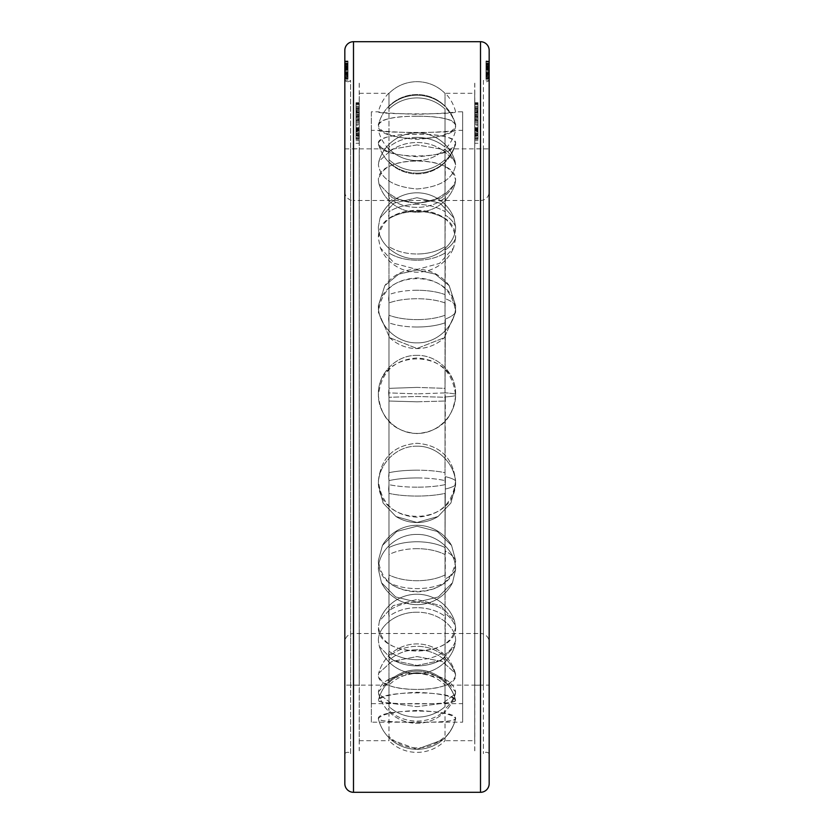<?xml version="1.0" encoding="UTF-8"?>
<svg xmlns="http://www.w3.org/2000/svg" width="834" height="834" viewBox="0 0 834 834"><rect width="100%" height="100%" fill="white"/><g stroke="black" fill="none" stroke-linecap="round" stroke-linejoin="round"><path stroke-width="0.63" stroke-dasharray="4.17 3.13" d="M483.397 80.356L483.397 753.644L483.397 80.356A3.763 3.763 0 0 0 489.172 80.356M489.172 753.644A3.763 3.763 0 0 0 483.397 753.644M347.715 81.701A3.763 3.763 0 0 0 350.603 80.356L350.603 753.644A3.763 3.763 0 0 0 344.828 753.644L344.828 80.356A3.763 3.763 0 0 0 347.715 81.701M417 204.361C406.095 204.466 396.755 206.915 388.978 211.7L388.978 152.09L388.978 211.7C396.755 206.915 406.095 204.466 417 204.361C427.905 204.466 437.245 206.915 445.022 211.7L445.022 152.09C437.245 145.835 427.905 142.635 417 142.489C406.095 142.635 396.755 145.835 388.978 152.09C396.755 145.835 406.095 142.635 417 142.489C427.905 142.635 437.245 145.835 445.022 152.09L445.022 211.7C437.245 206.915 427.905 204.466 417 204.361M417 137.36C406.095 137.506 396.755 140.738 388.978 147.055L388.978 109.035L388.978 147.055C396.755 140.738 406.095 137.506 417 137.36C427.905 137.506 437.245 140.738 445.022 147.055L445.022 109.035C437.245 101.769 427.905 98.058 417 97.901C406.095 98.058 396.755 101.769 388.978 109.035C396.755 101.769 406.095 98.058 417 97.901C427.905 98.058 437.245 101.769 445.022 109.035L445.022 147.055C437.245 140.738 427.905 137.506 417 137.36M417 290.253C406.095 290.315 396.755 291.754 388.978 294.59L388.978 218.696L388.978 294.59C396.755 291.754 406.095 290.315 417 290.253C427.905 290.315 437.245 291.754 445.022 294.59L445.022 218.696C437.245 213.984 427.905 211.575 417 211.471C406.095 211.575 396.755 213.984 388.978 218.696C396.755 213.984 406.095 211.575 417 211.471C427.905 211.575 437.245 213.984 445.022 218.696L445.022 294.59C437.245 291.754 427.905 290.315 417 290.253M417 95.212C406.095 95.378 396.755 99.1 388.978 106.398L388.978 93.335L388.978 106.398C396.755 99.1 406.095 95.378 417 95.212C427.905 95.378 437.245 99.1 445.022 106.398L445.022 93.335C437.245 85.714 427.905 81.826 417 81.659C406.095 81.826 396.755 85.714 388.978 93.335C396.755 85.714 406.095 81.826 417 81.659C427.905 81.826 437.245 85.714 445.022 93.335L445.022 106.398C437.245 99.1 427.905 95.378 417 95.212M417 387.403L388.978 388.352L388.978 302.919L388.978 388.352L417 387.403L445.022 388.352L445.022 397.276L445.022 302.919C437.245 300.177 427.905 298.781 417 298.718C406.095 298.781 396.755 300.177 388.978 302.919C396.755 300.177 406.095 298.781 417 298.718C427.905 298.781 437.245 300.177 445.022 302.919L445.022 388.352L417 387.403M417 487.181C406.095 487.15 396.755 486.305 388.978 484.658L388.978 397.276L388.978 484.658C396.755 486.305 406.095 487.15 417 487.181C427.905 487.15 437.245 486.305 445.022 484.658L445.022 397.276L417 396.484L388.978 397.276L417 396.484L445.022 397.276L445.022 484.658C437.245 486.305 427.905 487.15 417 487.181M417 580.725C406.095 580.641 396.755 578.723 388.978 574.96L388.978 493.384L388.978 574.96C396.755 578.723 406.095 580.641 417 580.725C427.905 580.641 437.245 578.723 445.022 574.96L445.022 493.384C437.245 495.125 427.905 496.022 417 496.063C406.095 496.022 396.755 495.125 388.978 493.384C396.755 495.125 406.095 496.022 417 496.063C427.905 496.022 437.245 495.125 445.022 493.384L445.022 574.96C437.245 578.723 427.905 580.641 417 580.725M417 659.725C406.095 659.6 396.755 656.765 388.978 651.218L388.978 582.705L388.978 651.218C396.755 656.765 406.095 659.6 417 659.725C427.905 659.6 437.245 656.765 445.022 651.218L445.022 582.705C437.245 586.563 427.905 588.533 417 588.616C406.095 588.533 396.755 586.563 388.978 582.705C396.755 586.563 406.095 588.533 417 588.616C427.905 588.533 437.245 586.563 445.022 582.705L445.022 651.218C437.245 656.765 427.905 659.6 417 659.725M417 717.157C406.095 717.011 396.755 713.508 388.978 706.669L388.978 657.307L388.978 706.669C396.755 713.508 406.095 717.011 417 717.157C427.905 717.011 437.245 713.508 445.022 706.669L445.022 657.307C437.245 662.926 427.905 665.793 417 665.918C406.095 665.793 396.755 662.926 388.978 657.307C396.755 662.926 406.095 665.793 417 665.918C427.905 665.793 437.245 662.926 445.022 657.307L445.022 706.669C437.245 713.508 427.905 717.011 417 717.157M417 747.921C406.095 747.754 396.755 743.907 388.978 736.38L388.978 710.558L388.978 736.38C396.755 743.907 406.095 747.754 417 747.921C427.905 747.754 437.245 743.907 445.022 736.38L445.022 710.558C437.245 717.438 427.905 720.951 417 721.108C406.095 720.951 396.755 717.438 388.978 710.558C396.755 717.438 406.095 720.951 417 721.108C427.905 720.951 437.245 717.438 445.022 710.558L445.022 736.38C437.245 743.907 427.905 747.754 417 747.921M359.266 740.696L388.978 740.696L388.978 737.715L391.115 739.706L388.978 737.715L388.978 740.696A39.469 39.469 0 0 0 445.022 740.696L445.022 737.715L442.885 739.706L445.022 737.715L445.022 740.696L474.734 740.696L474.734 93.304L445.346 93.304A39.698 39.698 0 0 1 455.604 111.829C453.331 112.663 440.467 113.507 417 114.341C393.533 113.507 380.669 112.663 378.396 111.829L371.349 111.829L371.349 722.171L462.651 722.171L462.651 111.829L455.604 111.829C458.043 114.56 375.957 114.56 378.396 111.829A39.698 39.698 0 0 1 388.654 93.304L359.266 93.304L359.266 740.696L359.266 93.304M391.115 739.706L417 749.276L391.115 739.706A39.698 39.698 0 0 0 442.885 739.706L417 749.276L442.885 739.706A39.698 39.698 0 0 1 391.115 739.706M417 207.385C406.095 207.249 396.755 204.049 388.978 197.783L388.978 246.666C396.755 251.461 406.095 253.911 417 254.016C406.095 253.911 396.755 251.461 388.978 246.666L388.978 197.783C396.755 204.049 406.095 207.249 417 207.385C427.905 207.249 437.245 204.049 445.022 197.783C437.245 204.049 427.905 207.249 417 207.385M417 173.149C406.095 172.992 396.755 169.281 388.978 162.015L388.978 193.196C396.755 199.524 406.095 202.756 417 202.902C406.095 202.756 396.755 199.524 388.978 193.196L388.978 162.015C396.755 169.281 406.095 172.992 417 173.149C427.905 172.992 437.245 169.281 445.022 162.015C437.245 169.281 427.905 172.992 417 173.149M417 260.239C406.095 260.135 396.755 257.737 388.978 253.025L388.978 315.262C396.755 318.098 406.095 319.558 417 319.62C406.095 319.558 396.755 318.098 388.978 315.262L388.978 253.025C396.755 257.737 406.095 260.135 417 260.239C427.905 260.135 437.245 257.737 445.022 253.025C437.245 257.737 427.905 260.135 417 260.239M417 160.587C406.095 160.42 396.755 156.521 388.978 148.911L388.978 159.617C396.755 166.915 406.095 170.647 417 170.803C406.095 170.647 396.755 166.915 388.978 159.617L388.978 148.911C396.755 156.521 406.095 160.42 417 160.587C427.905 160.42 437.245 156.521 445.022 148.911C437.245 156.521 427.905 160.42 417 160.587M417 327.022C406.095 326.97 396.755 325.573 388.978 322.841L388.978 392.908L417 393.867L388.978 392.908L388.978 322.841C396.755 325.573 406.095 326.97 417 327.022C427.905 326.97 437.245 325.573 445.022 322.841C437.245 325.573 427.905 326.97 417 327.022M417 401.811L388.978 401.029L388.978 472.69C396.755 471.054 406.095 470.209 417 470.178C406.095 470.209 396.755 471.054 388.978 472.69L388.978 401.029L417 401.811L445.022 401.029L417 401.811M417 477.934C406.095 477.976 396.755 478.872 388.978 480.624L388.978 547.521C396.755 543.768 406.095 541.839 417 541.756C406.095 541.839 396.755 543.768 388.978 547.521L388.978 480.624C396.755 478.872 406.095 477.976 417 477.934C427.905 477.976 437.245 478.872 445.022 480.624C437.245 478.872 427.905 477.976 417 477.934M417 548.657C406.095 548.741 396.755 550.711 388.978 554.568L388.978 610.759C396.755 605.213 406.095 602.377 417 602.263C406.095 602.377 396.755 605.213 388.978 610.759L388.978 554.568C396.755 550.711 406.095 548.741 417 548.657C427.905 548.741 437.245 550.711 445.022 554.568C437.245 550.711 427.905 548.741 417 548.657M417 607.673C406.095 607.798 396.755 610.676 388.978 616.295L388.978 656.775C396.755 649.936 406.095 646.444 417 646.298C406.095 646.444 396.755 649.936 388.978 656.775L388.978 616.295C396.755 610.676 406.095 607.798 417 607.673C427.905 607.798 437.245 610.676 445.022 616.295C437.245 610.676 427.905 607.798 417 607.673M417 649.749C406.095 649.905 396.755 653.418 388.978 660.309L388.978 681.493C396.755 673.966 406.095 670.119 417 669.952C406.095 670.119 396.755 673.966 388.978 681.493L388.978 660.309C396.755 653.418 406.095 649.905 417 649.749C427.905 649.905 437.245 653.418 445.022 660.309C437.245 653.418 427.905 649.905 417 649.749M417 671.141C406.095 671.307 396.755 675.165 388.978 682.702L388.978 685.121L388.978 682.702C396.755 675.165 406.095 671.307 417 671.141C427.905 671.307 437.245 675.165 445.022 682.702C437.245 675.165 427.905 671.307 417 671.141M344.828 148.879L388.654 148.879A39.698 39.698 0 0 1 378.396 130.354C381.075 131.219 393.94 132.064 417 132.867C440.06 132.064 452.925 131.219 455.604 130.354L462.651 130.354L462.651 703.646L371.349 703.646L371.349 130.354L378.396 130.354C377.01 133.117 456.99 133.117 455.604 130.354A39.698 39.698 0 0 1 445.346 148.879L489.172 148.879L489.172 685.121L489.172 148.879L489.172 685.121L445.022 685.121L445.022 681.493L445.022 685.121A39.469 39.469 0 0 0 388.978 685.121L344.828 685.121L344.828 148.879L344.828 685.121M350.603 753.644L350.603 80.356M359.204 685.183L359.204 148.817L359.204 685.183L350.603 685.183L350.603 148.817L359.204 148.817M359.204 130.146L359.204 102.707L359.204 143.271L359.204 119.648L359.204 130.146L356.024 130.177L356.024 117.021L356.024 130.365L359.204 130.365M474.796 685.183L474.796 148.817L474.796 685.183L483.397 685.183L483.397 148.817L474.796 148.817M474.796 130.146L474.796 102.707L474.796 143.271L474.796 119.648L474.796 130.146L477.976 130.177L477.976 117.021L477.976 130.365L474.796 130.365M417 116.26C393.533 116.145 380.669 119.179 378.396 125.381C375.957 142.875 458.043 142.875 455.604 125.381L455.5 124.558L455.604 125.381C453.331 119.179 440.467 116.145 417 116.26M378.5 124.558L378.396 125.381L378.5 124.558A39.698 39.698 0 0 1 455.5 124.558A39.698 39.698 0 0 0 378.5 124.558M417 197.71L393.94 203.194L380.054 217.987L378.396 226.733C377.823 242.996 396.39 259.374 417 258.884C437.61 259.374 456.177 242.996 455.604 226.733L453.946 217.987L440.06 203.194L417 197.71M417 355.378C396.39 354.815 377.823 373.371 378.396 394.19C377.823 415.009 396.39 433.961 417 433.388C437.61 433.961 456.177 415.009 455.604 394.19C456.177 373.371 437.61 354.815 417 355.378M417 534.448C396.39 533.916 377.823 551.545 378.396 569.591L381.492 582.705L395.618 596.936L417 602.2L438.382 596.936L452.508 582.705L455.604 569.591C456.177 551.545 437.61 533.916 417 534.448M417 672.704C393.533 674.477 380.669 680.888 378.396 691.949L378.646 693.846L391.375 703.385L417 706.659L442.625 703.385L455.354 693.846L455.604 691.949C453.331 680.888 440.467 674.477 417 672.704M417 710.443C393.533 711.621 380.669 714.394 378.396 718.762L378.396 718.762C375.957 723.578 458.043 723.578 455.604 718.762C453.331 714.394 440.467 711.621 417 710.443M455.572 718.971L455.572 718.971A39.698 39.698 0 0 1 445.064 737.673A39.698 39.698 0 0 0 455.572 718.971M417 612.25C396.39 611.812 377.823 626.563 378.396 640.71L379.314 646.392L392.835 660.351L417 665.469L441.165 660.351L454.686 646.392L455.604 640.71C456.177 626.563 437.61 611.812 417 612.25M417 446.211C396.39 445.637 377.823 464.569 378.396 484.908L383.098 503.038L395.973 516.517L417 522.48L438.027 516.517L450.902 503.038L455.604 484.908C456.177 464.569 437.61 445.637 417 446.211M417 270.018L398.715 274.136L384.828 285.645L378.396 305.505C377.823 324.916 396.39 343.399 417 342.847C437.61 343.399 456.177 324.916 455.604 305.505L449.172 285.645L435.285 274.136L417 270.018M417 144.897L392.032 149.244L378.897 161.379L378.396 164.851C380.669 178.935 393.533 186.972 417 188.974C440.467 186.972 453.331 178.935 455.604 164.851L455.103 161.379L441.968 149.244L417 144.897M455.604 143.083L455.489 143.948L455.604 143.083C452.925 150.839 440.06 155.364 417 156.667C393.94 155.364 381.075 150.839 378.396 143.083C377.01 131.219 456.99 131.219 455.604 143.083C452.925 137.005 440.06 134.076 417 134.316C393.94 134.076 381.075 137.005 378.396 143.083L378.511 143.948L378.396 143.083C377.01 160.243 456.99 160.243 455.604 143.083A39.698 37.937 0 0 1 445.346 160.785L445.022 193.196C437.245 199.524 427.905 202.756 417 202.902C427.905 202.756 437.245 199.524 445.022 193.196L445.022 159.617C437.245 166.915 427.905 170.647 417 170.803C427.905 170.647 437.245 166.915 445.022 159.617L445.346 160.785A39.698 37.937 180 0 0 455.604 143.083M455.604 238.274L453.644 247.761L439.487 263.419L417 269.486L394.513 263.419L380.356 247.761L378.396 238.274C377.01 201.505 456.99 201.505 455.604 238.274C452.925 220.468 440.06 211.117 417 210.21C393.94 211.117 381.075 220.468 378.396 238.274L380.356 247.761L394.513 263.419L417 269.486L439.487 263.419L453.644 247.761L455.604 238.274A39.698 24.749 0 0 1 445.346 249.825L445.022 315.262C437.245 318.098 427.905 319.558 417 319.62C427.905 319.558 437.245 318.098 445.022 315.262L445.022 246.666C437.245 251.461 427.905 253.911 417 254.016C427.905 253.911 437.245 251.461 445.022 246.666L445.346 249.825A39.698 24.749 180 0 0 455.604 238.274M455.604 395.577C452.925 419.054 440.06 431.71 417 433.565C393.94 431.71 381.075 419.054 378.396 395.577C377.01 346.694 456.99 346.694 455.604 395.577C452.925 372.235 440.06 359.704 417 357.963C393.94 359.704 381.075 372.235 378.396 395.577C381.075 419.054 393.94 431.71 417 433.565C440.06 431.71 452.925 419.054 455.604 395.577A39.698 2.971 0 0 1 445.346 396.963L445.022 472.69C437.245 471.054 427.905 470.209 417 470.178C427.905 470.209 437.245 471.054 445.022 472.69L445.022 392.908L417 393.867L445.022 392.908L445.346 396.963A39.698 2.971 180 0 0 455.604 395.577M455.604 560.323C452.925 580.214 440.06 590.743 417 591.89C393.94 590.743 381.075 580.214 378.396 560.323L382.441 545.436L396.713 531.466L417 526.233L437.287 531.466L451.559 545.436L455.604 560.323L451.559 545.436L437.287 531.466L417 526.233L396.713 531.466L382.441 545.436L378.396 560.323C377.01 601.585 456.99 601.585 455.604 560.323A39.698 19.849 0 0 0 445.346 551.066L445.022 610.759C437.245 605.213 427.905 602.377 417 602.263C427.905 602.377 437.245 605.213 445.022 610.759L445.022 547.521C437.245 543.768 427.905 541.839 417 541.756C427.905 541.839 437.245 543.768 445.022 547.521L445.346 551.066A39.698 19.849 180 0 1 455.604 560.323M455.604 675.259C452.925 684.662 440.06 689.384 417 689.437C393.94 689.384 381.075 684.662 378.396 675.259L378.667 673.288L391.626 661.571L417 656.546L442.374 661.571L455.333 673.288L455.604 675.259L455.333 673.288L442.374 661.571L417 656.546L391.626 661.571L378.667 673.288L378.396 675.259C377.01 694.138 456.99 694.138 455.604 675.259A39.698 35.768 0 0 0 445.346 658.568L445.022 681.493C437.245 673.966 427.905 670.119 417 669.952C427.905 670.119 437.245 673.966 445.022 681.493L445.022 656.775C437.245 649.936 427.905 646.444 417 646.298C427.905 646.444 437.245 649.936 445.022 656.775L445.346 658.568A39.698 35.768 180 0 1 455.604 675.259M455.604 700.445C452.925 703.083 440.06 704.136 417 703.604C393.94 704.136 381.075 703.083 378.396 700.445L378.396 700.445C377.01 690.375 456.99 690.375 455.604 700.445L455.604 700.445C452.925 696.088 440.06 693.377 417 692.303C393.94 693.377 381.075 696.088 378.396 700.445C377.01 705.053 456.99 705.053 455.604 700.445A39.698 39.25 180 0 0 445.346 682.129A39.698 39.25 -0 0 1 455.604 700.445M455.604 627.126C452.925 642.451 440.06 650.437 417 651.062C393.94 650.437 381.075 642.451 378.396 627.126L379.428 621.101L393.231 605.651L417 599.5L440.769 605.651L454.572 621.101L455.604 627.126L454.572 621.101L440.769 605.651L417 599.5L393.231 605.651L379.428 621.101L378.396 627.126C377.01 658.589 456.99 658.589 455.604 627.126A39.698 29.096 180 0 0 445.346 613.553L445.022 656.775L445.346 613.553A39.698 29.096 0 0 1 455.604 627.126M455.604 480.78C452.925 503.475 440.06 515.61 417 517.184C393.94 515.61 381.075 503.475 378.396 480.78C381.075 457.71 393.94 445.2 417 443.271C440.06 445.2 452.925 457.71 455.604 480.78C452.925 457.71 440.06 445.2 417 443.271C393.94 445.2 381.075 457.71 378.396 480.78C377.01 528.172 456.99 528.172 455.604 480.78A39.698 8.83 180 0 0 445.346 476.662L445.022 547.521L445.346 476.662A39.698 8.83 0 0 1 455.604 480.78M455.604 312.281L444.334 337.676L417 348.487L389.666 337.676L378.396 312.281C377.01 267.453 456.99 267.453 455.604 312.281C452.925 290.743 440.06 279.286 417 277.91C393.94 279.286 381.075 290.743 378.396 312.281L389.666 337.676L417 348.487L444.334 337.676L455.604 312.281A39.698 14.501 180 0 1 445.346 319.047L445.022 392.908L445.346 319.047A39.698 14.501 0 0 0 455.604 312.281M455.604 180.165L455.051 183.803L441.676 197.825L417 203.59L392.324 197.825L378.949 183.803L378.396 180.165C377.01 154.707 456.99 154.707 455.604 180.165C452.925 167.655 440.06 161.233 417 160.889C393.94 161.233 381.075 167.655 378.396 180.165L378.949 183.803L392.324 197.825L417 203.59L441.676 197.825L455.051 183.803L455.604 180.165A39.698 32.797 180 0 1 445.346 195.469L445.022 246.666L445.346 195.469A39.698 32.797 0 0 0 455.604 180.165M388.654 107.68L388.978 109.035L388.978 106.398L388.654 107.68M388.978 162.015L388.978 159.617L388.978 162.015M388.654 215.182L388.978 218.696L388.978 211.7L388.654 215.182M388.978 253.025L388.978 246.666L388.978 253.025M388.654 392.814L388.978 397.276L388.978 388.352L388.654 392.814M388.978 401.029L388.978 392.908L388.978 401.029M388.654 578.848L388.978 582.705L388.978 574.96L388.654 578.848M388.978 554.568L388.978 547.521L388.978 554.568M388.654 708.639L388.978 710.558L388.978 706.669L388.654 708.639M388.978 660.309L388.978 656.775L388.978 660.309M378.396 718.762C375.957 708.535 458.043 708.535 455.604 718.762C453.331 721.473 440.467 722.588 417 722.108C393.533 722.588 380.669 721.473 378.396 718.762M388.654 737.079L388.978 736.38L388.978 737.715L388.654 737.079M388.978 681.493L388.654 682.129L388.978 681.493M378.396 640.71C377.823 626.563 396.39 611.812 417 612.25C437.61 611.812 456.177 626.563 455.604 640.71L454.686 646.392L441.165 660.351L417 665.469L392.835 660.351L379.314 646.392L378.396 640.71M388.654 654.283L388.978 651.218L388.978 657.307L388.654 654.283M388.978 610.759L388.654 613.553L388.978 610.759M378.396 484.908C377.823 464.569 396.39 445.637 417 446.211C437.61 445.637 456.177 464.569 455.604 484.908L450.902 503.038L438.027 516.517L417 522.48L395.973 516.517L383.098 503.038L378.396 484.908M388.654 489.026L388.978 484.658L388.978 493.384L388.654 489.026M388.978 472.69L388.654 476.662L388.978 472.69M378.396 305.505L384.828 285.645L398.715 274.136L417 270.018L435.285 274.136L449.172 285.645L455.604 305.505C456.177 324.916 437.61 343.399 417 342.847C396.39 343.399 377.823 324.916 378.396 305.505M388.654 298.739L388.978 294.59L388.978 302.919L388.654 298.739M388.978 315.262L388.654 319.047L388.978 315.262M378.396 164.851L378.897 161.379L392.032 149.244L417 144.897L441.968 149.244L455.103 161.379L455.604 164.851C453.331 178.935 440.467 186.972 417 188.974C393.533 186.972 380.669 178.935 378.396 164.851M388.654 149.547L388.978 147.055L388.978 152.09L388.654 149.547M388.978 193.196L388.654 195.469L388.978 193.196M378.396 125.381C375.957 113.122 458.043 113.122 455.604 125.381C453.331 133.19 440.467 137.839 417 139.32C393.533 137.839 380.669 133.19 378.396 125.381M378.396 226.733L380.054 217.987L393.94 203.194L417 197.71L440.06 203.194L453.946 217.987L455.604 226.733C456.177 242.996 437.61 259.374 417 258.884C396.39 259.374 377.823 242.996 378.396 226.733M378.396 394.19C377.823 373.371 396.39 354.815 417 355.378C437.61 354.815 456.177 373.371 455.604 394.19C456.177 415.009 437.61 433.961 417 433.388C396.39 433.961 377.823 415.009 378.396 394.19M378.396 569.591C377.823 551.545 396.39 533.916 417 534.448C437.61 533.916 456.177 551.545 455.604 569.591L452.508 582.705L438.382 596.936L417 602.2L395.618 596.936L381.492 582.705L378.396 569.591M378.396 691.949L389.759 678.772L417 672.704L444.241 678.772L455.604 691.949L455.354 693.846L442.625 703.385L417 706.659L391.375 703.385L378.646 693.846L378.396 691.949M388.978 682.702L388.654 682.129L388.978 682.702M388.978 616.295L388.654 613.553L388.978 616.295M388.978 480.624L388.654 476.662L388.978 480.624M388.978 322.841L388.654 319.047L388.978 322.841M388.978 197.783L388.654 195.469L388.978 197.783M344.828 50.363L344.828 783.637M489.172 50.363L489.172 783.637M344.828 80.356L344.828 753.644M485.993 78.771L485.993 65.75L485.993 78.771L489.172 78.771L489.172 68.127L489.172 80.127L485.993 80.127L485.993 68.127L485.993 80.127M344.828 74.122L344.828 80.127L344.828 74.122M348.007 74.122L348.007 80.127L348.007 74.122M474.734 750.756L474.734 83.244M359.204 83.181L359.204 750.819M480.509 200.483A8.663 8.663 0 0 0 489.172 191.82L489.172 642.18A8.663 8.663 0 0 0 480.509 633.517L480.509 200.483L353.491 200.483L353.491 633.517L480.509 633.517L480.509 200.483M344.828 191.82A8.663 8.663 0 0 0 353.491 200.483L353.491 633.517A8.663 8.663 0 0 0 344.828 642.18L344.828 191.82L344.828 642.18M445.022 148.911L445.022 159.617L445.022 148.911M489.172 642.18L489.172 191.82M359.266 83.244L359.266 750.756M474.796 83.181L474.796 750.819M344.828 74.309L344.828 70.16L344.828 78.167L344.828 74.309L348.007 74.309L348.007 77.27L344.828 77.27M348.007 77.27L344.828 77.03M348.007 77.03L348.007 70.16L344.828 70.16M348.007 70.16L344.828 70.671M348.007 70.671L348.007 73.027L344.828 73.027L344.828 63.103L344.828 75.31L344.828 60.986L344.828 73.455L344.828 65.865L344.828 73.017L348.007 73.038L344.828 72.808L348.007 72.839L348.007 71.787L344.828 71.787M348.007 71.787L344.828 71.474M348.007 71.474L348.007 73.204L344.828 73.204M348.007 73.204L344.828 73.058M348.007 73.058L348.007 74.612L344.828 74.612M348.007 74.612L348.007 78.167L344.828 78.167M348.007 78.167L344.828 77.885M348.007 77.885L348.007 74.497L344.828 74.497M348.007 75.31L348.007 73.84L344.828 73.84L348.007 73.84L348.007 75.31L344.828 75.31M348.007 63.196L348.007 73.84L348.007 61.904L344.828 61.904L348.007 61.904L348.007 63.196L344.828 63.196M348.007 64.656L344.828 64.656M348.007 63.499L344.828 63.499M348.007 67.033L344.828 67.033M348.007 68.273L344.828 68.273M348.007 69.733L344.828 69.733M348.007 68.503L344.828 68.503M348.007 72.506L344.828 72.506M348.007 63.947L348.007 73.945L348.007 60.986L348.007 73.038L348.007 63.103L348.007 69.107L348.007 63.947L344.828 63.947M348.007 73.882L344.828 73.882M348.007 73.945L344.828 73.945M348.007 61.956L344.828 61.956M348.007 67.471L344.828 67.471M348.007 66.595L348.007 73.455L348.007 60.986L344.828 61.049L348.007 61.028L348.007 66.595L344.828 66.595M348.007 60.986L344.828 60.986L348.007 60.986M348.007 72.975L344.828 72.975L348.007 72.975M348.007 63.103L344.828 63.103M348.007 69.086L344.828 69.086M348.007 69.107L344.828 69.107M344.828 78.771L344.828 65.75L344.828 78.771L348.007 78.771L348.007 65.75L348.007 78.771M348.007 68.419L344.828 68.419M348.007 69.378L344.828 69.378M348.007 67.929L344.828 67.929M348.007 65.75L344.828 65.75M348.007 67.2L344.828 67.2M348.007 68.159L344.828 68.159M348.007 78.521L344.828 78.521M344.828 63.759L344.828 75.675L344.828 63.759L348.007 63.759L344.828 63.593M348.007 63.593L348.007 75.498L344.828 75.498M348.007 75.498L344.828 75.675M348.007 75.675L348.007 63.759M348.007 61.278L344.828 61.278M348.007 61.372L344.828 61.372M348.007 65.021L344.828 65.021M348.007 73.455L344.828 73.455M348.007 73.392L344.828 73.392M348.007 65.865L344.828 65.865M348.007 68.252L344.828 68.252M348.007 73.017L344.828 73.017M344.828 75.873L344.828 63.801L344.828 78.438L344.828 66.042L344.828 75.873L348.007 75.873L348.007 66.042L348.007 78.438L348.007 63.801L348.007 75.873M348.007 75.654L344.828 75.654M348.007 63.801L344.828 63.801M348.007 64.01L344.828 64.01M348.007 76.551L344.828 76.551M348.007 66.366L344.828 66.366M348.007 66.584L344.828 66.584M348.007 78.438L344.828 78.438M348.007 78.229L344.828 78.229M348.007 66.042L344.828 66.042M489.172 74.309L489.172 70.16L489.172 78.167L489.172 74.309L485.993 74.309L485.993 77.27L489.172 77.27M485.993 77.27L489.172 77.03M485.993 77.03L485.993 70.16L489.172 70.16M485.993 70.16L489.172 70.671M485.993 70.671L485.993 73.027L489.172 73.027L489.172 63.103L489.172 75.31L489.172 60.986L485.993 60.986L485.993 72.975L489.172 72.975L485.993 73.038L489.172 72.808L485.993 72.839L485.993 71.787L489.172 71.787M485.993 71.787L489.172 71.474M485.993 71.474L485.993 73.204L489.172 73.204M485.993 73.204L489.172 73.058M485.993 73.058L485.993 74.612L489.172 74.612M485.993 74.612L485.993 78.167L489.172 78.167M485.993 78.167L489.172 77.885M485.993 77.885L485.993 74.497L489.172 74.497M485.993 75.31L485.993 73.84L489.172 73.84L485.993 73.84L485.993 75.31L489.172 75.31M485.993 63.196L485.993 73.84L485.993 61.904L489.172 61.904L485.993 61.904L485.993 63.196L489.172 63.196M485.993 64.656L489.172 64.656M485.993 63.499L489.172 63.499M485.993 67.033L489.172 67.033M485.993 68.273L489.172 68.273M485.993 69.733L489.172 69.733M485.993 68.503L489.172 68.503M485.993 72.506L489.172 72.506M485.993 63.947L485.993 73.945L485.993 61.049L485.993 73.455L485.993 63.103L485.993 69.107L485.993 63.947L489.172 63.947M485.993 73.882L489.172 73.882M485.993 73.945L489.172 73.945M485.993 61.956L489.172 61.956M485.993 63.759L485.993 75.675L485.993 63.759L489.172 63.593L489.172 67.471L489.172 61.049L489.172 73.455L489.172 65.865L489.172 73.017L485.993 73.038L489.172 73.017M485.993 67.471L489.172 67.471M485.993 73.017L485.993 60.986L489.172 60.986M485.993 63.103L489.172 63.103M485.993 69.086L489.172 69.086M485.993 69.107L489.172 69.107M489.172 78.771L489.172 63.759M485.993 68.419L489.172 68.419M485.993 69.378L489.172 69.378M485.993 67.929L489.172 67.929M485.993 65.75L489.172 65.75M485.993 67.2L489.172 67.2M485.993 68.159L489.172 68.159M485.993 78.521L489.172 78.521M485.993 63.593L489.172 63.593M485.993 75.498L489.172 75.498M485.993 75.675L489.172 75.675M485.993 66.595L489.172 66.595M485.993 61.278L489.172 61.278M485.993 61.372L489.172 61.372M485.993 65.021L489.172 65.021M485.993 73.455L489.172 73.455M485.993 73.392L489.172 73.392M485.993 65.865L489.172 65.865M485.993 68.252L489.172 68.252M489.172 75.873L489.172 63.801L489.172 78.438L489.172 66.042L489.172 75.873L485.993 75.873L485.993 66.042L485.993 78.438L485.993 63.801L485.993 75.873M485.993 75.654L489.172 75.654M485.993 63.801L489.172 63.801M485.993 64.01L489.172 64.01M485.993 76.551L489.172 76.551M485.993 66.366L489.172 66.366M485.993 66.584L489.172 66.584M485.993 78.438L489.172 78.438M485.993 78.229L489.172 78.229M485.993 66.042L489.172 66.042M485.993 74.122L485.993 69.326L485.993 74.122M489.172 74.122L489.172 69.326L489.172 74.122M474.734 93.304L474.734 740.696M462.651 703.646L462.651 130.354M371.349 130.354L371.349 703.646M462.651 111.829L462.651 722.171M371.349 722.171L371.349 111.829M474.796 130.281L474.796 139.424L474.796 130.281L477.976 130.281L477.976 136.588L474.796 136.588M477.976 136.588L477.976 135.817L474.796 135.817M477.976 135.817L477.976 121.159L474.796 121.159M477.976 121.159L477.976 122.848L474.796 122.848M477.976 122.848L477.976 128.363L474.796 128.363M477.976 128.363L477.976 127.644L474.796 127.644M477.976 127.644L477.976 125.246L474.796 125.246M477.976 125.246L477.976 124.235L474.796 124.235M477.976 124.235L477.976 127.904L474.796 127.904M477.976 127.904L477.976 129.03L477.976 127.706L474.796 127.706M477.976 127.706L477.976 128.436L474.796 128.436M477.976 128.436L477.976 131.459L474.796 131.459M477.976 131.459L477.976 139.424L474.796 139.424M477.976 139.424L477.976 138.496L474.796 138.496M477.976 138.496L477.976 130.907L474.796 130.907M477.976 130.907L477.976 130.281M474.796 127.758L474.796 104.521L474.796 127.758L477.976 127.758L477.976 104.521L477.976 127.758M477.976 129.968L474.796 129.968M477.976 133.159L474.796 133.159M477.976 130.521L474.796 130.521M477.976 104.521L474.796 104.521M477.976 107.159L474.796 107.159M477.976 110.349L474.796 110.349M477.976 108.139L474.796 108.139M477.976 115.853L474.796 115.853M477.976 118.053L474.796 118.053M477.976 121.243L474.796 121.243M477.976 120.576L477.976 102.79L477.976 129.979L477.976 119.043L474.796 119.033L474.796 129.166L474.796 102.79L474.796 129.979L474.796 119.043L477.976 119.043L477.976 120.576L474.796 120.576M477.976 130.365L477.976 102.707L477.976 129.624L477.976 112.392L474.796 112.392M477.976 112.392L477.976 130.146M477.976 104.167L474.796 104.167M477.976 103.979L474.796 103.979M477.976 122.681L474.796 122.681M477.976 102.895L474.796 102.895M477.976 102.707L474.796 102.707M477.976 128.905L474.796 128.905M477.976 129.093L474.796 129.093M477.976 111.308L474.796 111.308M477.976 129.624L474.796 129.624L477.976 129.645M474.796 113.101L474.796 135.629L474.796 113.101L477.976 113.101L477.976 114.988L474.796 114.988M477.976 114.988L477.976 111.839L474.796 111.839M477.976 111.839L477.976 107.419L474.796 107.419M477.976 107.419L477.976 110.568L474.796 110.568M477.976 110.568L477.976 112.454L474.796 112.454M477.976 112.454L477.976 134.983L474.796 134.983M477.976 134.983L477.976 135.629L474.796 135.629M477.976 135.629L477.976 113.101M474.796 106.179L474.796 132.168L474.796 106.179L477.976 106.179L474.796 105.73M477.976 105.73L477.976 131.73L474.796 131.73M477.976 131.73L474.796 132.168M477.976 132.168L477.976 106.179M477.976 129.166L474.796 129.166M477.976 129.009L474.796 129.009L477.976 129.03M477.976 102.79L474.796 102.79M477.976 102.947L474.796 102.947M477.976 116.301L474.796 116.301M477.976 103.562L474.796 103.562M477.976 103.76L474.796 103.76M477.976 117.146L474.796 117.146M477.976 129.979L474.796 129.979M477.976 129.781L474.796 129.781M474.796 137.766L474.796 108.67L474.796 138.559L474.796 137.766L477.976 137.766L477.976 138.559L477.976 108.67L477.976 137.766M477.976 114.321L474.796 114.321M477.976 134.952L474.796 134.952M477.976 134.253L474.796 134.253M477.976 108.67L474.796 108.67M477.976 109.504L474.796 109.504M477.976 133.45L474.796 133.45M477.976 112.277L474.796 112.277M477.976 112.976L474.796 112.976M477.976 138.559L474.796 138.559M483.397 148.817L483.397 685.183M359.204 130.281L359.204 139.424L359.204 130.281L356.024 130.281L356.024 136.588L359.204 136.588M356.024 136.588L356.024 135.817L359.204 135.817M356.024 135.817L356.024 121.159L359.204 121.159M356.024 121.159L356.024 122.848L359.204 122.848M356.024 122.848L356.024 128.363L359.204 128.363M356.024 128.363L356.024 127.644L359.204 127.644M356.024 127.644L356.024 125.246L359.204 125.246M356.024 125.246L356.024 124.235L359.204 124.235M356.024 124.235L356.024 127.904L359.204 127.904M356.024 127.904L356.024 129.03L356.024 127.706L359.204 127.706M356.024 127.706L356.024 128.436L359.204 128.436M356.024 128.436L356.024 131.459L359.204 131.459M356.024 131.459L356.024 139.424L359.204 139.424M356.024 139.424L356.024 138.496L359.204 138.496M356.024 138.496L356.024 130.907L359.204 130.907M356.024 130.907L356.024 130.281M359.204 127.758L359.204 104.521L359.204 127.758L356.024 127.758L356.024 104.521L356.024 127.758M356.024 129.968L359.204 129.968M356.024 133.159L359.204 133.159M356.024 130.521L359.204 130.521M356.024 104.521L359.204 104.521M356.024 107.159L359.204 107.159M356.024 110.349L359.204 110.349M356.024 108.139L359.204 108.139M356.024 115.853L359.204 115.853M356.024 118.053L359.204 118.053M356.024 121.243L359.204 121.243M356.024 120.576L356.024 102.79L356.024 129.979L356.024 119.043L359.204 119.033L359.204 129.166L359.204 102.79L359.204 129.979L359.204 119.043L356.024 119.043L356.024 120.576L359.204 120.576M356.024 130.365L356.024 102.707L356.024 129.624L356.024 112.392L359.204 112.392M356.024 112.392L356.024 130.146M356.024 104.167L359.204 104.167M356.024 103.979L359.204 103.979M356.024 122.681L359.204 122.681M356.024 102.895L359.204 102.895M356.024 102.707L359.204 102.707M356.024 128.905L359.204 128.905M356.024 129.093L359.204 129.093M356.024 111.308L359.204 111.308M356.024 129.624L359.204 129.624L356.024 129.645M359.204 113.101L359.204 135.629L359.204 113.101L356.024 113.101L356.024 114.988L359.204 114.988M356.024 114.988L356.024 111.839L359.204 111.839M356.024 111.839L356.024 107.419L359.204 107.419M356.024 107.419L356.024 110.568L359.204 110.568M356.024 110.568L356.024 112.454L359.204 112.454M356.024 112.454L356.024 134.983L359.204 134.983M356.024 134.983L356.024 135.629L359.204 135.629M356.024 135.629L356.024 113.101M359.204 106.179L359.204 132.168L359.204 106.179L356.024 106.179L359.204 105.73M356.024 105.73L356.024 131.73L359.204 131.73M356.024 131.73L359.204 132.168M356.024 132.168L356.024 106.179M356.024 129.166L359.204 129.166M356.024 129.009L359.204 129.009L356.024 129.03M356.024 102.79L359.204 102.79M356.024 102.947L359.204 102.947M356.024 116.301L359.204 116.301M356.024 103.562L359.204 103.562M356.024 103.76L359.204 103.76M356.024 117.146L359.204 117.146M356.024 129.979L359.204 129.979M356.024 129.781L359.204 129.781M359.204 137.766L359.204 108.67L359.204 138.559L359.204 137.766L356.024 137.766L356.024 138.559L356.024 108.67L356.024 137.766M356.024 114.321L359.204 114.321M356.024 134.952L359.204 134.952M356.024 134.253L359.204 134.253M356.024 108.67L359.204 108.67M356.024 109.504L359.204 109.504M356.024 133.45L359.204 133.45M356.024 112.277L359.204 112.277M356.024 112.976L359.204 112.976M356.024 138.559L359.204 138.559M350.603 148.817L350.603 685.183M455.604 125.381A39.698 37.937 0 0 0 445.346 107.68A39.698 37.937 180 0 1 455.604 125.381M455.604 226.733A39.698 24.749 0 0 0 445.346 215.182A39.698 24.749 180 0 1 455.604 226.733M455.604 394.19A39.698 2.971 0 0 0 445.346 392.814A39.698 2.971 180 0 1 455.604 394.19M455.604 569.591A39.698 19.849 0 0 1 445.346 578.848A39.698 19.849 180 0 0 455.604 569.591M455.604 691.949A39.698 35.768 0 0 1 445.346 708.639A39.698 35.768 180 0 0 455.604 691.949M455.604 718.762A39.698 39.25 180 0 1 445.346 737.079A39.698 39.25 -0 0 0 455.604 718.762M455.604 640.71A39.698 29.096 180 0 1 445.346 654.283A39.698 29.096 0 0 0 455.604 640.71M455.604 484.908A39.698 8.83 180 0 1 445.346 489.026A39.698 8.83 0 0 0 455.604 484.908M455.604 305.505A39.698 14.501 180 0 0 445.346 298.739A39.698 14.501 0 0 1 455.604 305.505M455.604 164.851A39.698 32.797 180 0 0 445.346 149.547A39.698 32.797 0 0 1 455.604 164.851M353.491 41.7L353.491 792.3M480.509 41.7L480.509 792.3M348.007 73.517L344.828 73.517M485.993 73.517L489.172 73.517M477.976 128.936L474.796 128.936M356.024 128.936L359.204 128.936M359.204 140.644L356.024 140.644M359.204 117.021L356.024 117.021M474.796 140.644L477.976 140.644M474.796 117.021L477.976 117.021M378.511 143.948A39.698 39.698 0 0 0 455.489 143.948A39.698 39.698 0 0 1 378.511 143.948M380.356 247.761A39.698 39.698 0 0 0 453.644 247.761A39.698 39.698 0 0 1 380.356 247.761M381.492 582.705A39.698 39.698 0 0 0 452.508 582.705A39.698 39.698 0 0 1 381.492 582.705M378.646 693.846A39.698 39.698 0 0 0 455.354 693.846A39.698 39.698 0 0 1 378.646 693.846M455.572 700.237A39.698 39.698 0 0 0 378.428 700.237A39.698 39.698 0 0 1 455.572 700.237M454.572 621.101A39.698 39.698 0 0 0 379.428 621.101A39.698 39.698 0 0 1 454.572 621.101M449.172 285.645A39.698 39.698 0 0 0 384.828 285.645A39.698 39.698 0 0 1 449.172 285.645M455.103 161.379A39.698 39.698 0 0 0 378.897 161.379A39.698 39.698 0 0 1 455.103 161.379M453.946 217.987A39.698 39.698 0 0 0 380.054 217.987A39.698 39.698 0 0 1 453.946 217.987M451.559 545.436A39.698 39.698 0 0 0 382.441 545.436A39.698 39.698 0 0 1 451.559 545.436M455.333 673.288A39.698 39.698 0 0 0 378.667 673.288A39.698 39.698 0 0 1 455.333 673.288M378.428 718.971A39.698 39.698 0 0 0 388.936 737.673A39.698 39.698 0 0 1 378.428 718.971M379.314 646.392A39.698 39.698 0 0 0 454.686 646.392A39.698 39.698 0 0 1 379.314 646.392M395.973 516.517A39.698 39.698 0 0 0 438.027 516.517A39.698 39.698 0 0 1 395.973 516.517M389.666 337.676A39.698 39.698 0 0 0 444.334 337.676A39.698 39.698 0 0 1 389.666 337.676M378.949 183.803A39.698 39.698 0 0 0 455.051 183.803A39.698 39.698 0 0 1 378.949 183.803M489.172 78.928L485.993 78.928M489.172 68.127L485.993 68.127M344.828 78.928L348.007 78.928M344.828 68.127L348.007 68.127M344.828 73.528L348.007 73.528M344.828 80.127L348.007 80.127M344.828 69.326L348.007 69.326M489.172 73.528L485.993 73.528M489.172 69.326L485.993 69.326M474.796 143.271L477.976 143.271M474.796 119.648L477.976 119.648M359.204 143.271L356.024 143.271M359.204 119.648L356.024 119.648"/><path stroke-width="1.25" d="M489.172 685.121L489.172 148.879M353.491 41.7A8.663 8.663 0 0 0 344.828 50.363L344.828 783.637A8.663 8.663 0 0 0 353.491 792.3L480.509 792.3A8.663 8.663 0 0 0 489.172 783.637L489.172 50.363A8.663 8.663 0 0 0 480.509 41.7L353.491 41.7L353.491 792.3M489.172 60.986L489.172 80.127M480.509 792.3L480.509 41.7"/></g></svg>
